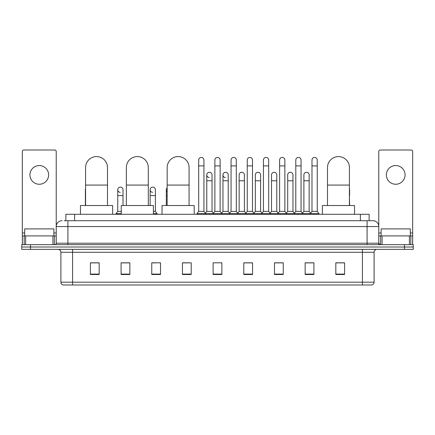<?xml version="1.0" encoding="UTF-8"?>
<svg xmlns="http://www.w3.org/2000/svg" width="435" height="435" viewBox="0 0 435 435"><rect width="100%" height="100%" fill="white"/><g stroke="black" fill="none" stroke-linecap="round" stroke-linejoin="round"><path stroke-width="0.65" d="M65.87 220.714L65.87 214.286L369.13 214.286L369.13 220.714M64.249 220.714L370.886 220.714M64.114 220.714L67.914 220.714L67.914 226.559L56.224 226.559L56.224 243.208A1.463 1.463 0 0 1 54.766 244.671M62.069 220.714A5.845 5.845 0 0 0 56.224 226.559L56.224 151.472A1.463 1.463 0 0 0 54.766 150.01L23.794 150.01A1.463 1.463 0 0 0 22.332 151.472L22.332 235.906L25.621 235.906L25.621 244.671M372.931 220.714A5.845 5.845 0 0 1 378.776 226.559L367.086 226.559L367.086 220.714L372.844 220.714M409.378 244.671L409.378 235.906L412.668 235.906L412.668 244.671L412.668 151.472A1.463 1.463 0 0 0 411.205 150.01L380.233 150.01A1.463 1.463 0 0 0 378.776 151.472L378.776 243.208L380.233 244.671M30.515 244.671L21.75 244.671L21.75 247.009L30.515 247.009L21.75 247.009L21.75 249.347L30.515 249.347L30.515 247.009L404.485 247.009L30.515 247.009L30.515 244.671L404.485 244.671L404.485 247.009L413.25 247.009L404.485 247.009L404.485 249.347L30.515 249.347M413.25 244.671L413.25 247.009L413.25 244.671L404.485 244.671M374.1 282.185C374.018 283.587 373.317 284.523 371.996 284.99L362.415 284.99L362.415 282.185L374.1 282.185L374.1 252.267A2.92 2.92 0 0 1 377.02 249.347M362.415 284.99L63.004 284.99A2.92 2.92 0 0 1 60.9 282.185L60.9 252.267C60.726 250.495 59.753 249.521 57.98 249.347M344.591 274.501L344.591 262.816L335.825 262.816L335.825 274.501L344.591 274.501M313.912 274.501L313.912 262.816L305.147 262.816L305.147 274.501L313.912 274.501M283.239 274.501L283.239 262.816L274.474 262.816L274.474 274.501L283.239 274.501M252.561 274.501L252.561 262.816L243.796 262.816L243.796 274.501L252.561 274.501M99.175 274.501L99.175 262.816L90.409 262.816L90.409 274.501L99.175 274.501M129.853 274.501L129.853 262.816L121.088 262.816L121.088 274.501L129.853 274.501M160.526 274.501L160.526 262.816L151.761 262.816L151.761 274.501L160.526 274.501M191.204 274.501L191.204 262.816L182.439 262.816L182.439 274.501L191.204 274.501M221.883 274.501L221.883 262.816L213.117 262.816L213.117 274.501L221.883 274.501M413.25 249.347L413.25 247.009L413.25 249.347L404.485 249.347M279.324 262.876L277.073 262.876M311.694 262.876L309.443 262.876M182.439 262.876L188.632 262.876M151.761 262.876L155.676 262.876M126.813 262.876L123.306 262.876M246.95 262.816L244.698 262.876M214.58 262.816L220.42 262.816M129.853 262.876L121.088 262.876M99.175 262.876L90.409 262.876M252.561 262.876L243.796 262.876M283.239 262.876L274.474 262.876M313.912 262.876L305.147 262.876M344.591 262.876L335.825 262.876M53.886 235.906L53.886 228.897L24.67 228.897L24.67 235.906M39.28 165.556A9.347 9.347 0 0 0 29.928 174.903A9.347 9.347 0 0 0 39.28 184.25A9.347 9.347 0 0 0 48.628 174.903A9.347 9.347 0 0 0 39.28 165.556M52.939 244.671L52.939 235.906L25.621 235.906M52.939 235.906L56.224 235.906M22.332 244.671L22.332 235.906M85.586 205.521L85.586 167.54A10.957 10.957 0 0 1 96.543 156.584A10.957 10.957 0 0 1 107.499 167.54A10.957 10.957 0 0 0 96.543 156.584M107.499 205.521L107.499 167.54M112.611 214.286L112.611 205.521L80.475 205.521L80.475 214.286M126.373 205.521L126.373 167.54A10.957 10.957 0 0 1 137.329 156.584A10.957 10.957 0 0 1 148.286 167.54A10.957 10.957 0 0 0 137.329 156.584M148.286 205.521L148.286 167.54M153.397 214.286L153.397 205.521L121.262 205.521L121.262 214.286M167.16 205.521L167.16 167.54A10.957 10.957 0 0 1 178.116 156.584A10.957 10.957 0 0 1 189.073 167.54A10.957 10.957 0 0 0 178.116 156.584M189.073 205.521L189.073 167.54M194.184 214.286L194.184 205.521L162.048 205.521L162.048 214.286M327.501 205.521L327.501 167.54A10.957 10.957 0 0 1 338.457 156.584A10.957 10.957 0 0 1 349.414 167.54A10.957 10.957 0 0 0 338.457 156.584M349.414 205.521L349.414 167.54M354.525 214.286L354.525 205.521L322.389 205.521L322.389 214.286M198.686 165.904L203.944 165.904L203.944 211.367L198.686 211.367L198.686 160.058A2.632 2.632 0 0 1 201.481 157.437A2.632 2.632 0 0 1 203.944 160.058A2.632 2.632 0 0 0 201.481 157.437M198.686 211.367L196.93 213.699L196.93 214.286L196.93 213.699L205.695 213.699L205.695 214.286M203.944 211.367L205.695 213.699L213.117 213.699L213.117 214.286M214.868 165.904L220.132 165.904L220.132 211.367L214.868 211.367L214.868 160.058A2.632 2.632 0 0 1 217.663 157.437A2.632 2.632 0 0 1 220.132 160.058A2.632 2.632 0 0 0 217.663 157.437M214.868 189.747L214.868 211.367L213.117 213.699L221.883 213.699L221.883 214.286M220.132 211.367L221.883 213.699L229.305 213.699L229.305 214.286M231.056 165.904L236.314 165.904L236.314 211.367L231.056 211.367L231.056 160.058A2.632 2.632 0 0 1 233.851 157.437A2.632 2.632 0 0 1 236.314 160.058A2.632 2.632 0 0 0 233.851 157.437M228.223 211.367L228.223 180.748L222.965 180.748L222.965 211.367L228.223 211.367L229.642 213.253L231.056 211.367L229.305 213.699L238.07 213.699L238.07 214.286M239.147 211.367L239.147 180.748L244.41 180.748L244.41 211.367L239.147 211.367L237.733 213.253L236.314 211.367L238.07 213.699L245.487 213.699L245.487 214.286M247.243 165.904L252.501 165.904L252.501 211.367L247.243 211.367L247.243 160.058A2.632 2.632 0 0 1 250.038 157.437A2.632 2.632 0 0 1 252.501 160.058A2.632 2.632 0 0 0 250.038 157.437M244.41 211.367L245.824 213.253L247.243 211.367L245.487 213.699L254.252 213.699L254.252 214.286M255.334 211.367L255.334 180.748L260.592 180.748L260.592 211.367L255.334 211.367L253.92 213.253L252.501 211.367L254.252 213.699L261.674 213.699L261.674 214.286M263.431 165.904L268.689 165.904L268.689 211.367L263.431 211.367L263.431 160.058A2.632 2.632 0 0 1 266.225 157.437A2.632 2.632 0 0 1 268.689 160.058A2.632 2.632 0 0 0 266.225 157.437M260.592 211.367L262.011 213.253L263.431 211.367L261.674 213.699L270.44 213.699L270.44 214.286M271.522 211.367L271.522 180.748L276.78 180.748L276.78 211.367L271.522 211.367L270.102 213.253L268.689 211.367L270.44 213.699L277.862 213.699L277.862 214.286M279.613 165.904L284.871 165.904L284.871 211.367L279.613 211.367L279.613 160.058A2.632 2.632 0 0 1 282.407 157.437A2.632 2.632 0 0 1 284.871 160.058A2.632 2.632 0 0 0 282.407 157.437M276.78 211.367L278.199 213.253L279.613 211.367L277.862 213.699L286.627 213.699L286.627 214.286M287.709 211.367L287.709 180.748L292.967 180.748L292.967 211.367L287.709 211.367L286.29 213.253L284.871 211.367L286.627 213.699L294.049 213.699L294.049 214.286M295.8 165.904L301.058 165.904L301.058 211.367L295.8 211.367L295.8 160.058A2.632 2.632 0 0 1 298.595 157.437A2.632 2.632 0 0 1 301.058 160.058A2.632 2.632 0 0 0 298.595 157.437M292.967 211.367L294.381 213.253L295.8 211.367L294.049 213.699L302.814 213.699L302.814 214.286M303.891 211.367L303.891 180.748L309.154 180.748L309.154 211.367L303.891 211.367L302.477 213.253L301.058 211.367L302.814 213.699L310.231 213.699L310.231 214.286M311.987 165.904L317.245 165.904L317.245 211.367L311.987 211.367L311.987 160.058A2.632 2.632 0 0 1 314.782 157.437A2.632 2.632 0 0 1 317.245 160.058A2.632 2.632 0 0 0 314.782 157.437M311.987 211.367L310.231 213.699L318.996 213.699L318.996 214.286M317.245 211.367L318.996 213.699M209.24 177.529A2.632 2.632 0 0 1 206.777 174.903A2.632 2.632 0 0 1 209.572 172.276A2.632 2.632 0 0 1 212.035 174.903L212.035 180.748L206.777 180.748L206.777 174.903M212.035 180.748L212.035 211.367L206.777 211.367L206.777 180.748M206.777 211.367L205.358 213.253M212.035 211.367L213.454 213.253M225.428 177.529A2.632 2.632 0 0 1 222.965 174.903A2.632 2.632 0 0 1 225.76 172.276A2.632 2.632 0 0 1 228.223 174.903L228.223 180.748M222.965 211.367L221.545 213.253M239.147 180.748L239.147 174.903A2.632 2.632 0 0 1 241.942 172.276A2.632 2.632 0 0 1 244.41 174.903L244.41 180.748M255.334 180.748L255.334 174.903A2.632 2.632 0 0 1 258.129 172.276A2.632 2.632 0 0 1 260.592 174.903L260.592 180.748M271.522 180.748L271.522 174.903A2.632 2.632 0 0 1 274.316 172.276A2.632 2.632 0 0 1 276.78 174.903L276.78 180.748M287.709 180.748L287.709 174.903A2.632 2.632 0 0 1 290.504 172.276A2.632 2.632 0 0 1 292.967 174.903L292.967 180.748M303.891 180.748L303.891 174.903A2.632 2.632 0 0 1 306.686 172.276A2.632 2.632 0 0 1 309.154 174.903L309.154 180.748M309.154 211.367L310.568 213.253M85.586 190.764A2.632 2.632 0 0 1 85.586 188.73M85.385 205.521L85.385 189.747M120.218 192.368A2.632 2.632 0 0 1 117.754 189.747A2.632 2.632 0 0 1 120.549 187.121A2.632 2.632 0 0 1 123.013 189.747L123.013 195.587L117.754 195.587L117.754 189.747M121.262 211.367L117.754 211.367L117.754 195.587M123.013 205.521L123.013 195.587M117.754 211.367L116.004 213.699L116.004 214.286M121.262 213.699L116.004 213.699M152.593 192.368A2.632 2.632 0 0 1 150.129 189.747A2.632 2.632 0 0 1 152.919 187.121A2.632 2.632 0 0 1 155.387 189.747L155.387 195.587L150.129 195.587L150.129 189.747M155.387 195.587L155.387 211.367L153.397 211.367M150.129 205.521L150.129 195.587M155.387 211.367L157.138 213.699L153.397 213.699M157.138 213.699L157.138 214.286M167.16 191.677A2.632 2.632 0 0 1 167.16 187.811M166.311 205.521L166.311 189.747M349.615 205.521L349.414 195.587M349.414 188.73A2.632 2.632 0 0 1 349.615 189.747L349.615 195.587M395.719 165.556A9.347 9.347 0 0 0 386.372 174.903A9.347 9.347 0 0 0 395.719 184.25A9.347 9.347 0 0 0 405.072 174.903A9.347 9.347 0 0 0 395.719 165.556M409.378 235.906L382.06 235.906L382.06 244.671M378.776 235.906L382.06 235.906M378.776 244.671L378.776 243.208L367.086 243.208L367.086 226.559L67.914 226.559L67.914 243.208L367.086 243.208L367.086 244.671M410.33 235.906L410.33 228.897L381.114 228.897L381.114 235.906M74.635 220.714L74.635 214.286M360.365 220.714L360.365 214.286M67.914 244.671L67.914 243.208L56.224 243.208M362.415 249.347L362.415 252.267L60.9 252.267M374.1 252.267L362.415 252.267L362.415 282.185L72.585 282.185L72.585 284.99M60.9 282.185L72.585 282.185L72.585 249.347M221.883 274.093L213.117 274.093M191.204 274.093L182.439 274.093M160.526 274.093L151.761 274.093M129.853 274.093L121.088 274.093M99.175 274.093L90.409 274.093M252.561 274.093L243.796 274.093M283.239 274.093L274.474 274.093M313.912 274.093L305.147 274.093M344.591 274.093L335.825 274.093M56.224 232.986L53.886 232.986M24.67 232.986L22.332 232.986M56.202 243.464L56.202 235.906M54.375 235.906L54.375 244.671M22.359 235.906L22.359 244.671M24.181 244.671L24.181 235.906M85.586 185.071L107.499 185.071M126.373 185.071L148.286 185.071M167.16 185.071L189.073 185.071M327.501 185.071L349.414 185.071M167.16 195.587L166.311 195.587M412.668 232.986L410.33 232.986M381.114 232.986L378.776 232.986M412.641 244.671L412.641 235.906M410.819 235.906L410.819 244.671M378.798 235.906L378.798 243.464M380.625 244.671L380.625 235.906M203.944 165.904L203.944 160.058M220.132 165.904L220.132 160.058M236.314 165.904L236.314 160.058M252.501 165.904L252.501 160.058M268.689 165.904L268.689 160.058M284.871 165.904L284.871 160.058M301.058 165.904L301.058 160.058M317.245 165.904L317.245 160.058M222.965 180.748L222.965 174.903"/></g></svg>
